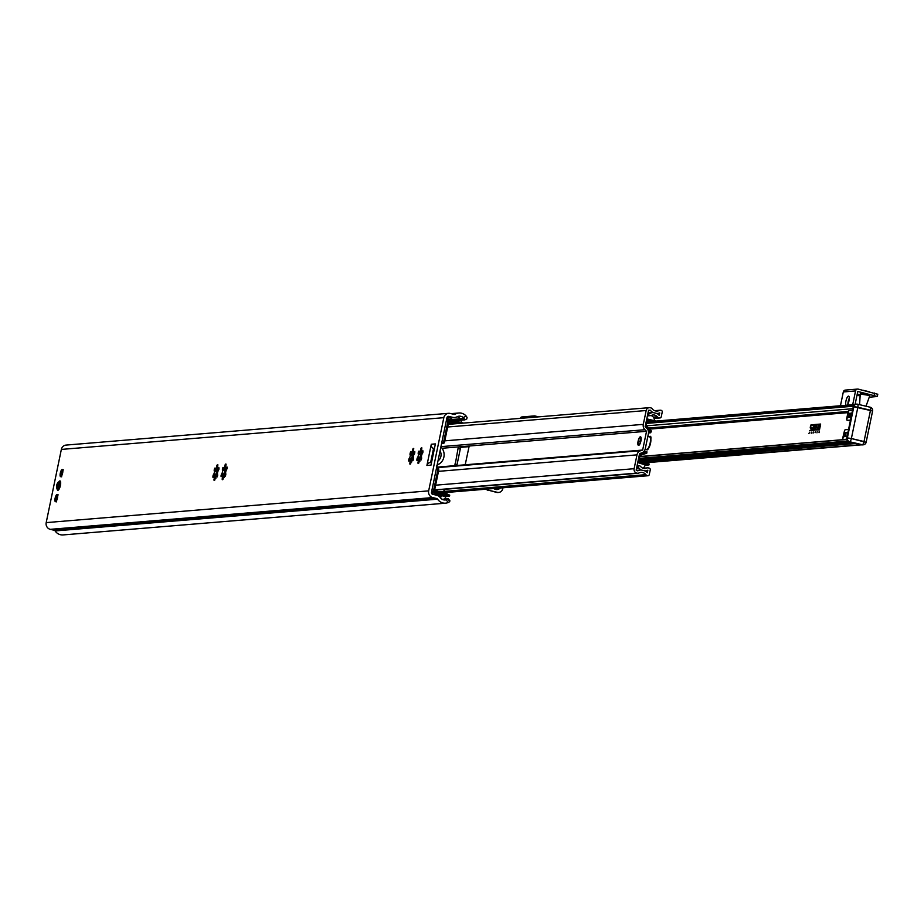 <?xml version="1.0" encoding="UTF-8"?>
<svg xmlns="http://www.w3.org/2000/svg" width="924" height="924" viewBox="0 0 924 924"><rect width="100%" height="100%" fill="white"/><g stroke="black" fill="none" stroke-linecap="round" stroke-linejoin="round"><path stroke-width="1.39" d="M218.18 468.387A7.623 2.322 -76.6 0 0 218.133 468.468L216.793 468.791L217.602 467.659M215.939 478.205L214.969 477.027L215.361 477.974M213.271 474.878L215.997 475.537L213.617 474.416A2.01 0.612 -76.6 0 0 214.322 471.032L214.252 469.611A8.027 2.437 103.4 0 1 214.853 468.087L215.384 468.272A2.01 0.612 -76.6 0 0 215.592 468.503A2.01 0.612 -76.6 0 0 216.701 466.505L217.267 464.807A8.027 2.437 103.4 0 1 217.81 464.749A8.027 2.437 103.4 0 1 217.833 464.76L217.718 466.424A2.01 0.612 -76.6 0 0 217.891 468.318A2.01 0.612 -76.6 0 0 218.318 468.029L218.953 467.752A8.027 2.437 103.4 0 1 218.93 469.23L218.272 470.697A2.01 0.612 -76.6 0 0 217.567 474.081L217.637 475.49A8.027 2.437 103.4 0 1 217.036 477.027L216.493 476.842A2.01 0.612 -76.6 0 0 216.297 476.611A2.01 0.612 -76.6 0 0 215.188 478.609L214.622 480.307A8.027 2.437 103.4 0 1 214.079 480.353A8.027 2.437 103.4 0 1 214.056 480.353L214.172 478.69A2.01 0.612 -76.6 0 0 213.998 476.796A2.01 0.612 -76.6 0 0 213.571 477.084L212.936 477.362A8.027 2.437 103.4 0 1 212.959 475.883L213.617 474.416M218.064 468.468L217.821 468.803A8.027 2.437 -76.6 0 0 217.232 470.328L215.511 474.867M217.094 471.136A7.623 2.322 -76.6 0 0 216.135 475.779L215.927 476.599A8.027 2.437 -76.6 0 0 215.916 476.819M448.244 502.494A9.309 8.824 -94.7 0 1 437.583 499.168A1.605 1.525 85.3 0 0 436.659 498.51L432.732 497.574A5.613 5.325 -94.7 0 1 428.667 490.863L443.82 417.671A5.613 5.325 -94.7 0 1 450.161 413.444L454.088 414.379A1.605 1.525 85.3 0 0 455.174 414.206A9.309 8.824 -94.7 0 1 466.146 416.054L463.247 417.544A6.098 5.775 85.3 0 0 457.057 416.793L456.895 416.886A6.422 6.087 -94.7 0 1 452.876 417.371L448.764 416.389A1.605 1.525 85.3 0 0 446.962 417.602L431.473 492.353A1.605 1.525 85.3 0 0 432.64 494.271L436.752 495.252A6.422 6.087 -94.7 0 1 440.194 497.528L440.309 497.678A6.098 5.775 85.3 0 0 446.2 499.826L448.244 502.494L449.63 501.72L448.059 498.868L446.2 499.826M448.556 413.317L66.089 445.079A5.613 5.325 85.3 0 0 61.354 449.422L46.2 522.614A5.613 5.325 85.3 0 0 50.266 529.337L54.193 530.272A1.605 1.525 -94.7 0 1 55.117 530.93A9.309 8.824 85.3 0 0 63.109 534.927L445.576 503.176M221.772 473.735A2.01 0.612 -76.6 0 0 222.476 470.351L222.418 468.942A8.027 2.437 103.4 0 1 223.007 467.405L223.55 467.602A2.01 0.612 -76.6 0 0 223.747 467.833A2.01 0.612 -76.6 0 0 224.855 465.823L225.433 464.137A8.027 2.437 103.4 0 1 225.964 464.079A8.027 2.437 103.4 0 1 225.999 464.079L225.872 465.742A2.01 0.612 -76.6 0 0 226.045 467.636A2.01 0.612 -76.6 0 0 226.484 467.359L227.119 467.07A8.027 2.437 103.4 0 1 227.085 468.549L226.426 470.027A2.01 0.612 -76.6 0 0 225.733 473.411L225.791 474.821A8.027 2.437 103.4 0 1 225.19 476.345L224.659 476.16A2.01 0.612 -76.6 0 0 224.451 475.929A2.01 0.612 -76.6 0 0 223.354 477.927L222.776 479.625A8.027 2.437 103.4 0 1 222.234 479.683A8.027 2.437 103.4 0 1 222.21 479.672L222.326 478.02A2.01 0.612 -76.6 0 0 222.164 476.114A2.01 0.612 -76.6 0 0 221.725 476.403L221.09 476.692A8.027 2.437 103.4 0 1 221.113 475.202L221.772 473.735L223.666 474.185L224.093 475.918A8.027 2.437 -76.6 0 0 224.082 476.137M417.602 457.472A2.01 0.612 -76.6 0 0 418.306 454.088L418.237 452.679A8.027 2.437 103.4 0 1 418.838 451.155L419.369 451.339A2.01 0.612 -76.6 0 0 419.577 451.57A2.01 0.612 -76.6 0 0 420.674 449.572L421.252 447.874A8.027 2.437 103.4 0 1 421.794 447.817A8.027 2.437 103.4 0 1 421.818 447.828L421.702 449.48A2.01 0.612 -76.6 0 0 421.875 451.374A2.01 0.612 -76.6 0 0 422.303 451.097L422.938 450.808A8.027 2.437 103.4 0 1 422.915 452.286L422.256 453.765A2.01 0.612 -76.6 0 0 421.552 457.149L421.61 458.558A8.027 2.437 103.4 0 1 421.021 460.083L420.478 459.898A2.01 0.612 -76.6 0 0 420.281 459.667A2.01 0.612 -76.6 0 0 419.173 461.677L418.595 463.363A8.027 2.437 103.4 0 1 418.064 463.421A8.027 2.437 103.4 0 1 418.029 463.409L418.156 461.757A2.01 0.612 -76.6 0 0 417.983 459.863A2.01 0.612 -76.6 0 0 417.544 460.14L416.909 460.429A8.027 2.437 103.4 0 1 416.943 458.951L417.602 457.472L419.496 457.934L419.912 459.655A8.027 2.437 -76.6 0 0 419.9 459.875M431.3 444.236L435.389 443.901L430.988 465.142L426.911 465.477L431.3 444.236A3.684 3.5 -94.7 0 0 433.113 448.313A7.588 7.196 85.3 0 1 433.529 448.567A7.588 7.196 -94.7 0 1 434.303 449.145M62.647 472.984A3.684 1.12 103.4 0 1 60.614 476.68A3.684 1.12 103.4 0 1 60.372 472.822A3.684 1.12 103.4 0 1 62.324 469.496A3.684 1.12 103.4 0 1 62.647 472.984M57.461 498.013A3.684 1.12 103.4 0 1 55.428 501.697A3.684 1.12 103.4 0 1 55.197 497.851A3.684 1.12 103.4 0 1 57.149 494.525A3.684 1.12 103.4 0 1 57.461 498.013M57.092 488.854A4.816 1.467 -76.6 0 0 58.27 490.147A4.816 1.467 -76.6 0 0 60.407 485.47A4.816 1.467 -76.6 0 0 60.395 481.265A4.816 1.467 -76.6 0 0 58.755 481.889M409.436 458.154A2.01 0.612 -76.6 0 0 410.141 454.77L410.083 453.361A8.027 2.437 103.4 0 1 410.672 451.824L411.215 452.021A2.01 0.612 -76.6 0 0 411.411 452.252A2.01 0.612 -76.6 0 0 412.52 450.242L413.097 448.544A8.027 2.437 103.4 0 1 413.629 448.498A8.027 2.437 103.4 0 1 413.663 448.498L413.536 450.161A2.01 0.612 -76.6 0 0 413.709 452.055A2.01 0.612 -76.6 0 0 414.148 451.778L414.784 451.489A8.027 2.437 103.4 0 1 414.749 452.968L414.091 454.435A2.01 0.612 -76.6 0 0 413.398 457.83L413.455 459.24A8.027 2.437 103.4 0 1 412.855 460.764L412.323 460.579A2.01 0.612 -76.6 0 0 412.116 460.348A2.01 0.612 -76.6 0 0 411.018 462.347L410.441 464.044A8.027 2.437 103.4 0 1 409.898 464.102A8.027 2.437 103.4 0 1 409.875 464.091L409.99 462.439A2.01 0.612 -76.6 0 0 409.829 460.533A2.01 0.612 -76.6 0 0 409.39 460.822L408.755 461.111A8.027 2.437 103.4 0 1 408.778 459.621L409.436 458.154L411.33 458.604L411.757 460.337A8.027 2.437 -76.6 0 0 411.746 460.556M226.334 467.706A7.623 2.322 -76.6 0 0 226.288 467.798L224.959 468.122L225.768 466.978M224.105 477.523L223.123 476.345L223.516 477.292M226.23 467.798L225.987 468.122A8.027 2.437 -76.6 0 0 225.387 469.646L223.666 474.185M225.26 470.455A7.623 2.322 -76.6 0 0 224.289 475.109M413.998 452.125A7.623 2.322 -76.6 0 0 413.952 452.206L412.624 452.541L413.432 451.397M411.769 461.942L410.787 460.764L411.18 461.711M413.894 452.217L413.652 452.541A8.027 2.437 -76.6 0 0 413.051 454.065L411.33 458.604M412.924 454.874A7.623 2.322 -76.6 0 0 411.954 459.528M422.153 451.443A7.623 2.322 -76.6 0 0 422.118 451.536L420.778 451.859L421.587 450.716M419.923 461.261L418.953 460.094L419.346 461.03M422.049 451.536L421.806 451.859A8.027 2.437 -76.6 0 0 421.217 453.395L419.496 457.934M421.078 454.192A7.623 2.322 -76.6 0 0 420.12 458.847M431.554 462.404A7.588 7.196 -94.7 0 1 430.757 462.554M440.898 446.881A10.799 10.233 -94.7 0 1 437.156 464.945M437.976 460.961A7.588 7.196 85.3 0 0 440.067 450.866M426.911 465.477A3.684 3.5 -94.7 0 1 430.157 462.612L431.531 462.497M433.529 448.567L430.63 462.566M449.63 501.72L449.78 500.831M463.247 417.544L464.957 419.796L466.874 418.849L464.899 419.866M466.747 418.884L467.082 417.486L466.146 416.054M448.059 498.868L442.273 499.353M464.506 419.473L452.725 420.455M811.48 429.648L810.983 430.619L809.493 430.734L811.295 429.66L811.538 427.951L810.325 428.055L810.244 427.142L811.018 424.844L820.639 424.047L819.392 429.914L811.826 430.007L819.507 429.371L820.5 424.601L810.902 425.398L810.452 427.5L811.676 427.408L811.48 429.648M811.711 427.431L810.533 427.523M820.581 424.613L819.576 429.383L811.792 430.549M820.604 424.047L811.099 424.867L810.371 428.055M811.549 427.962L811.168 430.087L809.574 430.734M815.984 428.309L816.585 426.287M815.973 428.852L816.631 425.721L815.973 428.852M816.55 425.733L815.892 428.863M814.067 429.013L814.541 425.895L814.448 427.177L815.43 425.825L814.783 428.955L814.864 427.673L814.067 429.013M814.864 427.673L814.679 428.955M815.418 425.849L814.448 427.177M814.714 425.906L813.963 429.025M813.409 426.565L812.635 429.117L813.536 426.749M813.501 426.01L812.681 429.129M818.237 425.594L817.509 428.724M818.179 427.928L817.59 428.182M819.288 427.038L820.246 425.421L819.438 428.563M820.235 425.444L819.357 427.061M819.357 425.502L818.791 428.621M815.06 432.571L815.314 431.785L815.268 432.594M808.95 433.472L809.563 432.27L808.95 433.472M811.48 432.132L811.237 433.287L811.226 432.166M813.316 431.993L813.097 433.125L813.224 432.005M819.126 432.628L819.184 431.473L819.022 432.64M817.197 431.635L816.955 432.802L817.197 431.635M646.211 462.554L860.879 444.733L645.333 462.104M849.064 441.903L849.664 442.642L851.108 442.388M638.923 460.279L850.646 442.665M860.129 395.969L857.01 395.229M855.127 404.273L857.784 391.476L877.315 396.488L869.23 397.228M857.241 394.098L860.209 394.675M860.175 395.253L857.137 394.594M877.546 394.225L858.269 389.131A2.402 2.275 85.3 0 0 855.555 390.933L852.702 404.724M846.049 405.278A4.816 1.467 103.4 0 1 846.222 399.896A4.816 1.467 103.4 0 1 848.613 396.153A4.816 1.467 103.4 0 1 849.017 400.704A4.816 1.467 103.4 0 1 847.112 405.186M849.306 398.175A4.816 1.467 -76.6 0 0 847.909 404.019M840.459 405.74L843.312 391.949A2.402 2.275 -94.7 0 1 845.345 390.09L857.587 389.073M859.574 404.677L860.256 394.017L869.773 395.507L860.348 393.555L866.562 394.098L869.334 395.206M538.623 416.851L534.961 415.973A2.402 2.275 85.3 0 0 532.363 417.371M520.131 418.387A2.402 2.275 -94.7 0 1 522.037 416.932L534.268 415.916M502.945 487.78L502.748 488.704A4.816 4.562 -94.7 0 1 497.32 492.33L496.558 492.388A4.816 4.562 85.3 0 0 498.302 492.446M496.558 492.388L489.142 490.378A4.816 4.562 -94.7 0 1 486.948 489.108M486.174 489.177A4.816 4.562 85.3 0 0 488.38 490.436M497.32 492.33L489.142 490.378M500.692 487.976L499.064 488.935A4.816 4.562 -94.7 0 1 494.017 488.53M848.093 413.432L847.308 416.655L848.682 410.614L852.517 410.291M847.689 415.407L848.74 413.374L850.403 413.236L848.186 417.498L847.343 417.047L847.909 414.31M850.484 420.074L850.496 420.074A4.816 1.467 -76.6 0 0 850.484 420.074L847.851 420.293A16.043 4.886 103.4 0 1 847.354 420.258A16.043 4.886 103.4 0 1 846.742 419.958L847.343 417.047M844.016 433.113L845.079 432.501L845.576 436.544L843.912 436.682L844.617 430.203A16.043 4.886 103.4 0 1 845.91 429.672L848.532 429.452A4.816 1.467 -76.6 0 0 848.555 429.452M843.45 435.851L843.681 434.742M846.58 439.223L842.688 439.547L843.266 436.729M851.628 414.599L850.207 417.325L848.555 417.463L850.761 413.213L851.94 413.109M851.073 417.255L851.397 415.708M847.112 436.417L845.934 436.509L845.437 432.478L847.1 432.34L847.412 434.927M847.643 433.818L847.966 432.27M853.349 406.652L854.885 404.342A3.211 3.038 -94.7 0 1 855.543 404.215L856.571 404.123A3.211 3.038 85.3 0 0 853.857 406.618L847.377 437.895A3.211 3.038 85.3 0 0 849.71 441.73L862.335 444.744A3.211 0.982 -76.6 0 0 864.009 441.533L865.961 442.33A3.211 3.038 85.3 0 1 863.259 444.814A3.211 3.038 85.3 0 0 865.961 442.33L851.374 438.519L857.853 407.241L853.857 406.618L847.377 437.895L851.374 438.519A3.211 0.982 103.4 0 1 849.71 441.73L862.335 444.744A3.211 3.038 85.3 0 0 863.259 444.814A3.211 3.211 0 0 0 866.135 442.273L872.602 410.995L870.489 410.256A3.211 0.982 -76.6 0 0 870.212 407.218A3.211 0.982 -76.6 0 0 870.108 407.218A3.211 0.982 -76.6 0 1 870.212 407.218A3.211 0.982 -76.6 0 1 870.489 410.256L864.009 441.533L851.374 438.519L857.853 407.241L870.489 410.256L864.009 441.533A3.211 0.982 -76.6 0 1 862.335 444.744A3.211 3.038 85.3 0 0 863.259 444.814A3.211 3.211 0 0 0 866.135 442.273L872.602 410.995L853.349 406.652L854.885 404.342A3.211 3.038 -94.7 0 1 855.543 404.215L856.571 404.123A3.211 3.038 85.3 0 0 853.857 406.618L847.377 437.895A3.211 3.038 85.3 0 0 849.71 441.73L848.682 441.811A3.211 3.038 -94.7 0 1 847.285 441.037L846.869 437.93L853.349 406.652M846.65 438.646L847.377 437.895L851.374 438.519A3.211 0.982 103.4 0 1 849.71 441.73L848.682 441.811A3.211 3.038 -94.7 0 1 847.285 441.037L846.65 438.646L853.406 406.006L846.65 438.646M862.231 444.906A3.211 3.038 -94.7 0 1 861.318 444.837L848.682 441.811L861.318 444.837A3.211 3.038 -94.7 0 0 862.231 444.906L863.259 444.814L862.231 444.906M844.617 430.203L842.341 439.72M843.855 433.575L845.252 433.91L845.345 436.555M848.682 410.614L846.742 419.958M847.331 416.816L848.405 417.071M845.437 432.478L847.169 432.894L847.273 435.631M848.74 413.374L850.149 413.709M850.761 413.213L851.859 413.467M846.65 418.907L848.255 411.134L846.65 418.907M850.392 420.559L849.341 420.639A16.043 4.886 103.4 0 1 848.844 420.605L847.354 420.258M843.543 435.216L843.231 436.775M848.001 414.137L847.539 415.765M58.478 484.222A2.091 0.635 -76.6 0 0 58.351 483.437A2.091 0.635 -76.6 0 0 57.473 484.003A2.091 0.635 -76.6 0 0 56.907 486.405A2.091 0.635 -76.6 0 0 57.427 487.283A2.091 0.635 -76.6 0 0 58.478 484.222M431.681 493.555L445.276 496.477L449.526 496.072L434.188 492.18A0.982 0.924 -94.7 0 1 433.483 491.014L437.884 469.762L437.745 468.237L436.451 468.341M441.637 443.312L442.885 443.208L443.716 441.603L448.117 420.351A0.982 0.924 -94.7 0 1 449.214 419.612L463.582 423.077M460.614 423.331L449.006 420.57L444.606 441.822L443.774 443.428L441.568 443.612M437.791 468.26L438.634 468.456L438.773 469.969L434.372 491.222L447.597 494.398L449.722 495.137L449.399 495.957M448.429 423.377A6.422 0.612 11.7 0 1 451.305 424.093M452.46 424.001L449.376 423.261M449.665 422.141A6.399 0.612 11.7 0 1 449.191 421.806A6.41 0.612 11.7 0 1 452.356 421.898L450.577 423.146L448.487 423.053M458.858 423.331A6.422 0.612 11.7 0 0 459.436 423.411A6.422 0.612 11.7 0 0 452.356 421.898A6.399 0.612 11.7 0 0 449.191 421.806L449.249 423.25L450.577 423.146M446.8 493.716L444.109 494.421L443.739 495.888A6.422 0.612 -168.3 0 0 446.442 495.657A6.422 0.612 -168.3 0 0 437.514 493.532A6.422 0.612 -168.3 0 0 434.823 493.751L435.493 492.977M444.617 494.571L443.739 495.888A6.422 0.612 -168.3 0 1 434.823 493.751L435.435 492.862M446.292 493.739L445.714 493.705M435.054 491.406L436.509 491.071L437.757 492.076M437.144 492.839L437.514 493.532L437.144 492.839M446.442 495.657L446.061 494.975L446.442 495.657M452.321 421.979A6.422 0.612 11.7 0 0 458.766 423.319L458.731 423.481M435.019 492.815L437.468 493.52M436.902 493.451A6.422 0.612 -168.3 0 0 443.936 494.941M455.648 423.735A6.422 0.612 11.7 0 1 451.871 422.857M448.625 422.43L449.214 422.568M451.386 423.088L454.493 423.839M439.685 496.939L441.372 496.754L438.045 495.726M441.395 495.876L441.233 496.627M414.414 453.996L414.784 452.413M422.58 453.326L422.903 451.732M652.864 421.309L647.274 419.981L646.072 425.756L651.131 430.665A0.982 0.924 -94.7 0 1 651.397 431.138L650.669 432.767L648.509 432.952M645.98 451.339L646.835 451.536L646.858 453.037A0.982 0.924 -94.7 0 1 646.43 453.326L639.916 455.474L638.715 461.249L649.156 463.987L648.833 464.807M645.206 463.051L646.142 462.323L644.571 462.45M638.657 461.088L640.193 460.672L644.79 461.769L645.691 463.49L645.83 462.531M648.174 422.141L646.916 421.194M637.733 462.589L638.334 462.705M645.091 465.292L648.971 464.922L638.542 462.196A0.982 0.924 -94.7 0 1 637.918 461.7M646.708 419.219A0.982 0.924 -94.7 0 1 647.481 419.034L655.924 421.055M639.362 454.7A0.982 0.924 -94.7 0 1 639.651 454.539L646.142 452.413L645.934 451.328L643.878 451.489M642.088 452.748L646.142 452.413L642.122 452.737M648.521 432.663L649.78 432.559L650.496 431.381L645.46 426.484A0.982 0.924 -94.7 0 1 645.264 426.207M641.129 469.993L645.102 470.94A8.501 8.062 -94.7 0 1 647.331 472.73L647.851 470.166A7.704 7.3 -94.7 0 1 645.102 470.928L641.141 469.981A7.704 7.3 -94.7 0 1 639.027 468.145L637.826 467.371L638.126 465.962L639.362 465.765A2.888 2.737 -94.7 0 1 640.84 466.701A5.29 5.013 85.3 0 0 646.673 468.087A2.888 2.737 -94.7 0 1 648.371 467.914L649.214 468.122A1.444 1.363 -94.7 0 1 650.265 469.842L649.272 474.613A1.444 1.363 -94.7 0 1 647.643 475.71L647.447 475.652A2.888 2.737 -94.7 0 1 645.911 474.659A6.098 5.775 85.3 0 0 638.923 472.984A2.888 2.737 -94.7 0 1 637.144 473.192L636.798 473.111A3.684 3.5 -94.7 0 1 634.118 468.699L636.994 454.862A5.613 5.325 -94.7 0 1 640.575 450.739L642.665 450.057L646.546 431.289L644.929 429.718A5.613 5.325 -94.7 0 1 643.3 424.359L646.176 410.522A3.684 3.5 -94.7 0 1 650.334 407.738L650.681 407.819A2.888 2.737 -94.7 0 1 652.217 408.824A6.098 5.775 85.3 0 0 659.205 410.499A2.888 2.737 -94.7 0 1 660.983 410.291L661.18 410.337A1.444 1.363 -94.7 0 1 662.231 412.058L661.238 416.828A1.444 1.363 -94.7 0 1 659.609 417.914L658.766 417.717A2.888 2.737 -94.7 0 1 657.299 416.782A5.29 5.013 85.3 0 0 651.455 415.396A2.888 2.737 -94.7 0 1 649.757 415.557L648.717 414.818L649.006 413.409L650.392 413.247A7.704 7.3 -94.7 0 1 653.025 412.554L656.999 413.502L653.025 412.531A8.501 8.062 -94.7 0 1 650.357 410.21L648.567 410.268L645.16 426.692L646.788 428.262A5.613 5.325 -94.7 0 1 648.405 433.633L645.264 448.787A5.613 5.325 -94.7 0 1 641.683 452.899L639.593 453.592L636.186 470.016L637.791 470.882A8.501 8.062 -94.7 0 1 641.129 469.993L636.255 470.385M642.665 450.057L436.694 467.163M646.546 431.289L442.065 448.267M455.001 465.638L458.05 448.475L458.882 446.869L460.822 447.332L460.279 449.006A5.613 5.325 -94.7 0 1 460.233 449.249L457.091 464.414A5.613 5.325 -94.7 0 1 457.034 464.645L456.941 466.1M469.369 446.627L460.822 447.332M469.184 446.049L465.199 464.795M638.334 441.198A3.684 1.12 103.4 0 1 640.367 437.514A3.684 1.12 103.4 0 1 640.598 441.36A3.684 1.12 103.4 0 1 638.646 444.687A3.684 1.12 103.4 0 1 638.334 441.198M639.027 468.145L636.532 468.353M656.999 413.502A7.704 7.3 -94.7 0 1 659.193 415.442L659.724 412.889A8.501 8.062 -94.7 0 1 656.999 413.478L657.38 413.467M653.025 412.531L648.013 412.959M650.357 410.21L648.544 410.36M640.909 440.979A4.412 1.34 -76.6 0 0 640.898 437.133A4.412 1.34 -76.6 0 0 638.103 441.21A4.412 1.34 -76.6 0 0 638.958 445.264A4.412 1.34 -76.6 0 0 640.909 440.979A4.412 1.34 -76.6 0 0 640.401 436.798A4.412 1.34 -76.6 0 0 638.103 441.21A4.412 1.34 -76.6 0 0 638.611 445.403A4.412 1.34 -76.6 0 0 640.909 440.979M639.708 441.083L639.431 441.707L639.708 441.083M216.216 471.483L214.322 471.032M216.886 471.252L214.16 470.593M217.232 470.328L214.252 469.611M215.13 478.921L214.172 478.69M218.965 468.191L218.318 468.029M217.833 465.835L216.886 465.604M217.66 466.736L216.701 466.505M217.937 464.968L217.267 464.807M216.678 468.584L215.881 468.399M443.82 417.671L61.354 449.422M428.667 490.863L46.2 522.614M215.927 476.599L212.959 475.883M213.987 479.591L214.922 479.822M221.425 474.208L224.151 474.855M224.37 470.801L222.476 470.351M225.04 470.57L222.314 469.923M225.387 469.646L222.418 468.942M223.285 478.239L222.326 478.02M227.119 467.509L226.484 467.359M225.999 465.153L225.04 464.922M225.814 466.054L224.855 465.823M226.103 464.287L225.433 464.137M224.832 467.902L224.035 467.717M224.093 475.918L221.113 475.202M222.141 478.909L223.077 479.14M409.089 458.627L411.815 459.274M412.035 455.22L410.141 454.77M412.705 454.989L409.979 454.342M413.051 454.065L410.083 453.361M410.949 462.658L409.99 462.439M414.784 451.928L414.148 451.778M413.663 449.572L412.705 449.341M413.478 450.473L412.52 450.242M413.767 448.706L413.097 448.544M412.497 452.321L411.7 452.136M411.757 460.337L408.778 459.621M409.806 463.328L410.741 463.559M417.255 457.946L419.981 458.593M420.189 454.539L418.306 454.088M420.859 454.308L418.145 453.661M421.217 453.395L418.237 452.679M419.115 461.988L418.156 461.757M422.949 451.247L422.303 451.097M421.818 448.891L420.87 448.671M421.644 449.792L420.674 449.572M421.922 448.036L421.252 447.874M420.651 451.651L419.866 451.455M419.912 459.655L416.943 458.951M417.971 462.658L418.907 462.878M434.488 448.198L433.113 448.313M437.583 499.168L55.117 530.93M464.703 419.819L453.846 420.72M455.174 414.206L453.834 414.322M464.056 418.491L452.021 419.496M452.876 417.371L446.904 417.867M448.764 416.389L447.863 416.458M447.308 499.376L443.162 499.722A5.613 5.613 0 0 0 446.177 495.553M436.659 498.51L54.193 530.272M432.732 497.574L50.266 529.337M847.816 412.658L649.537 429.129M852.852 408.697L646.153 425.86M853.36 406.225L646.557 423.4M854.042 404.839L646.835 422.037M855.786 443.508L644.224 461.076M849.664 442.642L638.946 460.14M848.082 411.63L648.579 428.193M854.342 404.597L646.881 421.829L854.377 404.585M848.983 442.296L639.038 459.725M847.354 441.094L639.316 458.373M846.592 439.501L639.662 456.687M874.612 393.035L874.127 395.38M855.555 390.933L843.312 391.949M860.879 393.451L866.55 394.098L869.773 395.507M864.541 390.621L868.987 391.684M863.051 390.263L869.53 391.822M494.479 488.958A4.816 4.562 -94.7 0 1 493.866 488.542L497.043 489.547A4.816 4.562 -94.7 0 1 494.479 488.958M857.484 404.192A3.211 0.982 103.4 0 1 857.576 404.204A3.211 0.982 103.4 0 1 857.853 407.241A3.211 0.982 103.4 0 0 857.576 404.204L870.212 407.218A3.211 3.211 0 0 1 872.602 410.995A3.211 3.211 0 0 0 870.212 407.218L857.576 404.204A3.211 3.211 0 0 0 856.571 404.123A3.211 3.038 85.3 0 1 857.484 404.192A3.211 0.982 103.4 0 1 857.576 404.204A3.211 3.211 0 0 0 856.571 404.123A3.211 3.038 85.3 0 1 857.484 404.192M847.851 420.293L849.341 420.639M61.261 476.345A3.292 1.005 103.4 0 1 61.169 473.354A3.292 1.005 103.4 0 1 62.751 470.085M56.075 501.362A3.292 1.005 103.4 0 1 55.983 498.371A3.292 1.005 103.4 0 1 57.577 495.114M56.872 488.311A3.615 1.097 -76.6 0 0 57.3 488.935A3.615 1.097 -76.6 0 0 58.709 487.225A3.615 1.097 -76.6 0 0 59.494 483.541A3.615 1.097 -76.6 0 0 58.974 481.912A3.615 1.097 -76.6 0 0 58.316 482.259M58.87 483.679A3.13 0.947 -76.6 0 0 57.727 482.732A3.13 0.947 -76.6 0 0 56.514 486.948A3.13 0.947 -76.6 0 0 57.658 487.895A3.13 0.947 -76.6 0 0 58.87 483.679M433.414 449.133L434.222 449.076M437.653 464.76L437.537 464.83A0.797 0.762 -94.7 0 1 437.052 465.407M433.483 491.014L431.727 491.152M448.117 420.351L446.361 420.501M444.409 495.114L445.068 495.172M448.671 419.658L446.488 419.843M434.188 492.18L431.462 492.411M439.374 495.391L439.247 496.015M447.597 494.398L447.401 495.345M438.773 469.969L437.884 469.762M444.606 441.822L443.716 441.603M442.885 443.208L443.774 443.428M637.791 462.266L638.542 462.196M645.171 464.911L638.068 462.67M647.158 420.512L651.559 421.425M651.605 421.413L647.158 420.489M647.043 463.247L646.846 464.183M646.858 453.037L645.356 452.668M651.397 431.138L649.895 430.78M649.78 432.559L650.669 432.767M648.463 431.566L650.496 431.392L648.463 431.543M634.118 468.699L435.631 485.181M636.994 454.862L438.496 471.344M643.3 424.359L444.814 440.84M646.176 410.522L447.678 427.003M640.575 450.739L436.59 467.683M644.929 429.718L440.944 446.65M457.034 464.645L454.816 464.114M460.279 449.006L458.05 448.475M638.184 467.948L636.59 468.075M637.826 467.371L636.717 467.463M638.126 465.962L637.006 466.054M638.392 465.615L637.075 465.731M646.673 468.087L643.381 468.364M647.643 475.71L441.118 492.85M647.447 475.652L440.921 492.804M645.911 474.659L437.745 491.938M637.144 473.192L434.627 490.009M636.798 473.111L434.65 489.893M659.205 410.499L655.093 410.834M659.609 417.914L654.03 418.387M658.766 417.717L653.915 418.122M657.299 416.782L653.303 417.117M649.757 415.557L647.424 415.754M649.064 415.396L647.47 415.523M648.717 414.818L647.597 414.911M649.006 413.409L647.897 413.502M649.272 413.074L647.955 413.178M647.678 448.914A5.775 1.756 -76.6 0 0 650.554 443.15A5.775 1.756 -76.6 0 0 650.323 437.826M650.161 442.989A6.422 1.952 -76.6 0 0 649.618 436.913C653.118 432.663 648.683 453.153 646.638 449.399A6.422 1.952 -76.6 0 0 650.161 442.989M213.998 476.796L214.969 477.027M216.297 476.611L217.128 476.807M217.891 468.318L218.849 468.549M215.592 468.503L216.793 468.791M222.164 476.114L223.123 476.345M226.045 467.636L227.015 467.867M223.747 467.833L224.959 468.122M409.829 460.533L410.787 460.764M412.116 460.348L412.959 460.545M413.709 452.055L414.68 452.286M411.411 452.252L412.624 452.541M417.983 459.863L418.953 460.094M420.281 459.667L421.113 459.863M421.875 451.374L422.834 451.605M419.577 451.57L420.778 451.859M431.531 462.485L430.018 462.612M451.039 413.652L458.87 412.993M448.429 498.879L449.988 500.912M454.054 420.767L464.841 419.877M446.846 418.168L454.7 417.509M442.157 499.295L448.244 498.787M648.417 428.055L848.14 411.469M638.911 460.291L850.438 442.735M646.211 462.716L861.399 444.848M639.697 456.548L846.58 439.374M877.315 396.488L877.8 394.132M866.007 406.214L869.68 395.98M863.039 390.263L869.669 392.053M497.921 492.504L498.683 492.434M61.665 476.842L61.146 473.354L63.352 469.819M56.491 501.871L55.971 498.382L58.166 494.848M60.661 482.316L57.773 482.559L57.3 488.935L58.986 489.339M642.885 468.191A4.816 4.816 0 0 0 645.241 464.356L638.207 462.693M644.652 461.723A4.816 4.816 0 0 0 642.965 459.956M654.319 420.674A4.816 4.816 0 0 0 651.05 415.534M436.036 491.048A5.613 5.613 0 0 0 434.592 490.182M446.211 494.063A5.613 5.613 0 0 0 442.665 489.477M437.757 489.882A5.613 5.613 0 0 0 436.359 491.06M435.192 493.277A5.613 5.613 0 0 0 435.019 494.837M436.856 465.453L437.999 464.01M449.33 423.284L450.115 423.1M446.188 493.739L446.962 493.555M447.043 493.601L447.066 494.271M458.812 423.319L459.39 423.4M441.372 496.754L441.545 495.911M449.526 496.072L449.722 495.137M446.5 419.796L448.937 419.6M437.745 468.237L438.634 468.456M645.16 462.543L646.003 462.312M646.199 462.404L646.234 463.051M648.971 464.922L649.156 463.987M645.934 451.328L646.835 451.536M452.575 420.42A5.613 5.613 0 0 0 450.184 417.891M461.261 422.499A5.613 5.613 0 0 0 457.172 416.736M452.194 417.717A5.613 5.613 0 0 0 450.496 419.923M450.127 423.111A5.613 5.613 0 0 0 450.427 424.174M637.086 465.708L638.53 465.592M642.989 468.237L647.551 467.856M441.326 492.896L648.059 475.733M434.603 490.147L637.964 473.261M448.221 424.359L649.283 407.657M654.654 410.683L660.163 410.221M654.053 418.445L660.025 417.948M647.401 415.892L650.577 415.627M647.967 413.155L649.41 413.04M636.266 470.385L640.748 470.016M649.618 436.913L647.816 436.486M646.638 449.399L645.206 449.052"/></g></svg>
